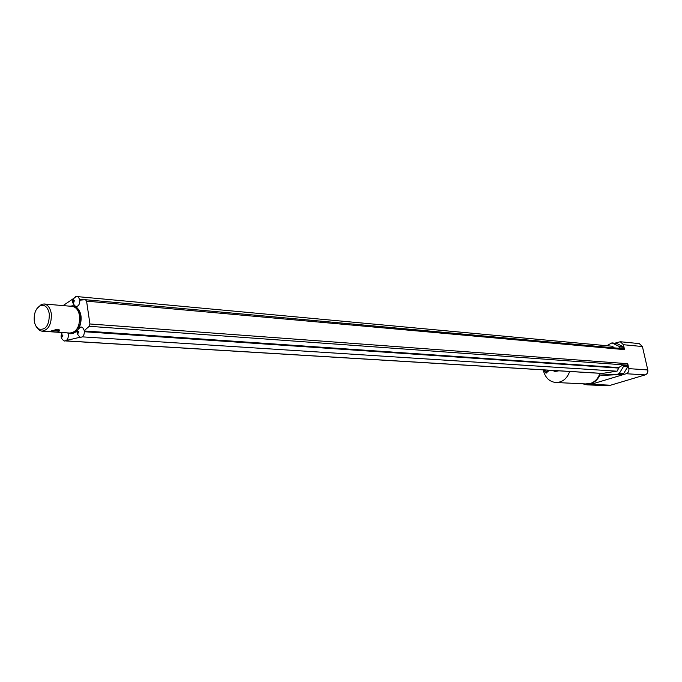 <?xml version="1.0" encoding="UTF-8"?>
<svg xmlns="http://www.w3.org/2000/svg" width="682" height="682" viewBox="0 0 682 682"><rect width="100%" height="100%" fill="white"/><g stroke="black" fill="none" stroke-linecap="round" stroke-linejoin="round"><path stroke-width="1.02" d="M600.936 385.475L610.586 385.219L645.163 374.895C647.244 374.026 648.122 372.372 647.789 369.934L628.855 368.638L627.738 363.702L627.193 365.117L89.24 326.294L89.939 323.976L86.571 301.146L85.48 299.722L79.82 300.148C79.811 304.317 78.473 306.448 75.787 306.525L75.642 306.491C81.431 311.214 82.641 318.315 79.282 327.769M618.906 367.615L84.398 330.975M604.448 375.305L622.206 374.444L623.646 373.548L628.045 366.251L623.808 365.953L623.169 364.904L619.239 367.206L617.142 371.093L602.291 373.455L65.685 340.94M89.24 326.294L84.287 330.608L82.607 327.428L81.107 326.968L79.828 327.437M80.152 337.206L80.425 337.317C83.204 337.121 84.517 334.888 84.346 330.6L84.287 330.608M79.274 336.729L80.101 337.223L66.435 340.454C68.328 338.468 68.805 335.953 67.859 332.91M77.995 331.068L78.694 331.282L78.345 333.038M77.578 330.847L77.151 332.305L77.927 333.234M63.537 340.565L64.517 341.034L66.435 340.454M62.045 334.845L62.071 335.305L62.735 335.067L62.394 336.806M61.644 334.632L61.227 336.073L61.977 336.993M79.879 300.148L78.294 296.789L77.1 296.269L75.583 296.636M63.094 305.596L73.272 298.699M74.739 305.962L75.642 306.491M73.511 300.293L74.21 300.472L73.835 302.254M73.093 300.071L72.676 301.529L73.443 302.433M71.005 333.788L77.083 331.077M75.097 306.235L73.102 305.792M78.788 331.87L77.134 331.964M77.688 332.356L78.157 332.39M77.595 331.708L78.788 331.793M78.021 331.52L78.771 331.571M62.829 335.638L61.209 335.74M61.747 336.132L62.207 336.158M61.661 335.484L62.829 335.561M62.071 335.305L62.804 335.348M74.304 301.112L72.659 301.188M73.204 301.563L73.682 301.606M73.11 300.924L74.304 301.026M73.537 300.728L74.287 300.796M53.801 331.981L70.212 333.072C76.844 331.938 79.965 326.218 79.572 315.919C78.532 310.242 76.12 307.062 72.335 306.388L72.207 306.38M35.686 325.638L39.42 330.369L41.917 331.188C48.55 330.028 51.679 324.189 51.303 313.677C50.263 307.889 47.859 304.649 44.074 303.976L41.474 304.351L36.973 308.511M57.569 329.21L50.962 331.043L50.553 331.767L53.358 331.946C57.961 332.211 59.965 331.537 59.36 329.935L57.569 329.21M52.881 304.726L55.054 304.914M49.334 313.984C47.945 307.284 44.995 304.479 40.494 305.579C35.822 308.23 33.75 313.362 34.279 320.958C34.884 324.828 36.334 327.513 38.635 329.014C45.694 330.48 49.257 325.467 49.334 313.984M50.818 331.111L58.609 330.48L58.473 329.38M614.925 343.165L620.322 341.733L623.425 344.717L624.533 349.627L623.595 348.724L90.68 300.199M623.808 365.953L619.392 373.284L617.952 374.179L600.296 375.074L598.608 373.225M543.597 371.315C545.609 378.05 549.683 381.775 555.821 382.5C562.471 382.397 567.083 378.723 569.666 371.477M552.591 370.437L554.978 371.494L558.856 370.82M546.146 373.045L549.368 370.249M554.978 371.494L557.526 370.735M543.264 369.874L545.907 373.037L548.925 370.215M544.287 369.934L546.512 371.75L547.834 370.156M545.574 370.019L545.711 370.488M647.789 369.934L642.41 346.533L639.29 343.609M585.582 383.915L590.365 383.472C594.508 382.116 597.517 379.201 599.41 374.733M555.992 382.508L586.315 383.957L590.365 383.472M614.294 347.88L611.848 346.192M606.758 345.714L611.933 342.875L618.932 346.311L619.631 346.942L618.787 348.289M586.418 383.983L586.912 384.009C592.777 384.009 597.108 381.008 599.913 374.998M610.586 385.219L591.166 384.298L626.195 373.727C628.31 372.832 629.196 371.136 628.855 368.638M591.166 384.298L586.887 384.818L582.53 383.77M623.041 348.673L623.877 347.334L623.186 346.712L618.932 346.311M611.933 342.875L616.767 343.455L623.186 346.712M623.169 364.904L627.406 365.202L628.045 366.251M627.738 363.702L89.939 323.976M618.855 368.084L84.449 331.742M616.767 371.187L82.343 336.857M602.564 373.421L65.847 340.872M83.852 299.833L79.768 299.458M90.391 300.174L85.608 299.739M624.533 349.627L86.571 301.146M78.277 328.673C80.365 324.803 81.115 320.506 80.519 315.766C79.419 309.807 76.887 306.474 72.914 305.766L70.067 306.192L73.417 305.809M70.689 333.771L68.055 332.927L70.689 333.771L72.752 333.558L75.25 332.27L77.467 329.943M69.726 333.038C76.631 332.347 79.922 326.635 79.589 315.911C78.439 309.85 75.821 306.653 71.729 306.337M645.163 374.895L626.195 373.727M642.41 346.533L623.425 344.717M623.288 348.664L619.043 348.28M623.877 347.334L619.631 346.942M616.767 343.455L612.496 343.046M604.789 375.33L600.484 375.074M622.206 374.444L617.952 374.179M623.646 373.548L619.392 373.284M627.79 366.865L623.544 366.566M612.99 346.294L78.149 296.679M85.48 299.722L623.595 348.724M81.107 326.968C75.949 330.105 75.719 333.558 80.425 337.317M62.301 332.543C60.178 336.192 60.911 339.014 64.517 341.034M76.785 296.252C71.542 299.193 71.209 302.62 75.787 306.525M72.335 306.388L54.142 304.837M54.049 304.828L44.074 303.976M50.553 331.767L42.028 331.196M38.635 329.014L39.42 330.369M40.494 305.579L41.474 304.351M58.661 329.559L59.36 329.935M58.456 329.372L58.609 330.48M546.35 373.063L545.907 373.037M620.322 341.733L639.349 343.617M587.057 384.827L600.765 385.466M604.602 375.322L600.296 375.074"/></g></svg>
